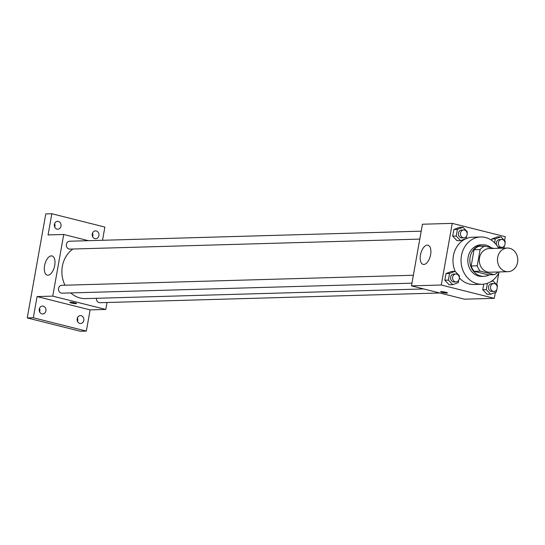 <?xml version="1.0" encoding="UTF-8"?>
<svg xmlns="http://www.w3.org/2000/svg" width="545" height="545" viewBox="0 0 545 545"><rect width="100%" height="100%" fill="white"/><g stroke="black" fill="none" stroke-linecap="round" stroke-linejoin="round"><path stroke-width="0.82" d="M509.691 248.316A11.826 10.151 -91.6 0 1 517.75 260.987A11.826 10.151 -91.6 0 1 507.974 271.696A11.826 10.151 -91.6 0 1 497.483 260.169A11.826 10.151 -91.6 0 1 507.293 248.057A11.826 10.151 -91.6 0 1 509.691 248.316M507.974 271.696L489.785 272.221A11.826 10.151 -91.6 0 1 479.3 260.687A11.826 10.151 -91.6 0 1 489.11 248.575L507.293 248.057M494.192 274.673L488.129 274.844L474.177 271.335A15.26 13.1 -91.6 0 1 471.166 265.974L474.055 249.753L480.118 249.583L477.229 265.797A15.26 13.1 -91.6 0 0 480.24 271.165L494.192 274.673A15.26 13.1 -91.6 0 0 498.062 271.982M493.913 248.438L484.703 246.122A15.26 13.1 -91.6 0 0 480.118 249.583M474.055 249.753A15.26 13.1 -91.6 0 1 478.639 246.299L484.703 246.122M491.161 247.743A15.771 13.536 88.4 0 0 482.931 244.807A15.771 13.536 88.4 0 0 469.851 260.96A15.771 13.536 88.4 0 0 483.831 276.329A15.771 13.536 88.4 0 0 489.301 274.809M483.831 276.329L481.814 276.39A15.771 13.536 -91.6 0 1 467.828 261.014A15.771 13.536 -91.6 0 1 480.908 244.869L482.931 244.807M471.166 265.974L477.229 265.797M474.177 271.335L480.24 271.165M499.274 271.948A23.653 20.301 -91.6 0 1 482.039 284.272A23.653 20.301 -91.6 0 1 461.063 261.205A23.653 20.301 -91.6 0 1 480.683 236.986A23.653 20.301 -91.6 0 1 485.479 237.511A23.653 20.301 -91.6 0 1 498.6 248.302M482.039 284.272L473.952 284.504A23.653 20.301 -91.6 0 1 459.333 277.909M455.198 271.437A23.653 20.301 -91.6 0 1 472.604 237.218L480.683 236.986M487.421 283.264L486.283 289.647L482.747 289.749L483.742 284.136L482.747 289.749L487.121 294.334L490.657 294.232L496.223 292.147L496.645 289.783M459.272 277.221L459.496 275.94L455.123 271.356L451.58 271.458L446.021 273.542L444.829 280.219L449.209 284.803L452.745 284.701L458.311 282.617L458.727 280.253M504.575 240.679L505.283 236.7L452.255 223.375L441.273 285.015L494.301 298.34L495.344 292.474M496.72 284.749L498.845 272.834M505.038 242.675L505.263 241.401L500.882 236.809L497.347 236.911L491.781 239.003L491.556 240.277L491.781 239.003L495.323 238.901L494.615 242.845M467.119 233.151L467.351 231.87L462.971 227.285L459.435 227.388L453.869 229.472L452.677 236.142L457.057 240.733L460.593 240.631L466.159 238.54L466.581 236.183M452.255 223.375L422.443 224.227L411.468 285.866L464.49 299.191L494.301 298.34M411.468 285.866L441.273 285.015M427.266 245.141A9.885 4.925 104.1 0 1 427.954 245.216A9.885 4.925 104.1 0 1 430.325 256A9.885 4.925 104.1 0 1 423.131 264.393A9.885 4.925 104.1 0 1 420.611 254.27A9.885 4.925 104.1 0 1 427.266 245.141M445.81 292.304A3.447 0.416 10.1 0 1 447.438 292.965A3.447 0.416 10.1 0 1 443.971 292.767A3.447 0.416 10.1 0 1 440.646 291.752A3.447 0.416 10.1 0 1 442.411 291.698A3.447 0.416 10.1 0 1 445.81 292.304M447.438 292.958A3.447 0.416 10.1 0 1 443.971 292.767A3.447 0.416 10.1 0 1 440.646 291.752M423.669 288.939L85.517 298.606A26.65 22.876 -91.6 0 1 70.789 292.924M64.998 285.205A26.65 22.876 -91.6 0 1 72.955 249.017M421.21 231.175L69.61 241.224A3.944 3.386 88.4 0 0 66.347 244.794A3.944 3.386 88.4 0 0 69.038 249.017A3.944 3.386 88.4 0 0 69.835 249.106L419.793 239.098M439.801 292.992L99.898 302.707A3.944 3.386 -91.6 0 1 96.424 298.292M411.945 283.175L61.98 293.176A3.944 3.386 -91.6 0 1 58.485 289.334A3.944 3.386 -91.6 0 1 61.755 285.301L413.355 275.245M88.419 240.686L63.731 234.479L52.749 296.126L105.778 309.451L107.011 302.502M102.514 240.284L104.872 227.067L51.843 213.742L45.78 213.912L27.25 317.933L80.279 331.258L86.342 331.088L90.116 309.894L105.778 309.451M51.843 213.742L48.069 234.929L63.731 234.479M27.25 317.933L33.313 317.762L86.342 331.088M52.749 296.126L37.087 296.569L33.313 317.762M51.373 255.884A9.885 4.925 104.1 0 1 52.061 255.959A9.885 4.925 104.1 0 1 54.432 266.75A9.885 4.925 104.1 0 1 47.238 275.136A9.885 4.925 104.1 0 1 44.717 265.02A9.885 4.925 104.1 0 1 51.373 255.884M37.087 296.569L90.116 309.894M74.972 302.911A3.447 0.416 10.1 0 1 76.593 303.565A3.447 0.416 10.1 0 1 73.125 303.367A3.447 0.416 10.1 0 1 69.808 302.352A3.447 0.416 10.1 0 1 71.572 302.305A3.447 0.416 10.1 0 1 74.972 302.911M76.593 303.565A3.447 0.416 10.1 0 1 73.125 303.367A3.447 0.416 10.1 0 1 69.808 302.352M77.186 318.723A3.944 3.386 -91.6 0 1 80.388 315.616A3.944 3.386 -91.6 0 1 83.882 319.459A3.944 3.386 -91.6 0 1 80.612 323.498A3.944 3.386 -91.6 0 1 77.186 318.723M39.267 309.192A3.944 3.386 -91.6 0 1 42.469 306.086A3.944 3.386 -91.6 0 1 45.971 309.928A3.944 3.386 -91.6 0 1 42.701 313.968A3.944 3.386 -91.6 0 1 39.267 309.192M92.282 233.969A3.944 3.386 -91.6 0 1 95.484 230.862A3.944 3.386 -91.6 0 1 98.979 234.704A3.944 3.386 -91.6 0 1 95.709 238.737A3.944 3.386 -91.6 0 1 92.282 233.969M54.371 224.438A3.944 3.386 -91.6 0 1 57.572 221.331A3.944 3.386 -91.6 0 1 61.067 225.174A3.944 3.386 -91.6 0 1 57.797 229.213A3.944 3.386 -91.6 0 1 54.371 224.438M39.601 311.863A3.944 3.386 88.4 0 0 39.84 311.031A3.944 3.386 88.4 0 0 39.506 308.368M54.698 227.108A3.944 3.386 88.4 0 0 54.936 226.277A3.944 3.386 88.4 0 0 54.602 223.607M92.616 236.632A3.944 3.386 88.4 0 0 92.848 235.808A3.944 3.386 88.4 0 0 92.514 233.137M77.519 321.393A3.944 3.386 88.4 0 0 77.751 320.562A3.944 3.386 88.4 0 0 77.417 317.892M462.971 227.285L457.405 229.37L456.219 236.046L460.593 240.631M463.918 237.838L461.894 237.899A3.944 3.386 -91.6 0 1 458.399 234.05A3.944 3.386 -91.6 0 1 461.669 230.017L463.693 229.956A3.944 3.386 -91.6 0 1 464.49 230.044A3.944 3.386 -91.6 0 1 467.174 234.268A3.944 3.386 -91.6 0 1 463.918 237.838A3.944 3.386 -91.6 0 1 460.423 233.996A3.944 3.386 -91.6 0 1 463.693 229.956M459.435 227.388L453.869 229.472L457.405 229.37M453.869 229.472L452.677 236.142L456.219 236.046M452.677 236.142L457.057 240.733M455.123 271.356L449.557 273.447L448.365 280.116L452.745 284.701M456.063 281.915L454.046 281.969A3.944 3.386 -91.6 0 1 450.552 278.127A3.944 3.386 -91.6 0 1 453.822 274.087L455.838 274.033A3.944 3.386 -91.6 0 1 456.642 274.121A3.944 3.386 -91.6 0 1 459.326 278.345A3.944 3.386 -91.6 0 1 456.063 281.915A3.944 3.386 -91.6 0 1 452.568 278.066A3.944 3.386 -91.6 0 1 455.838 274.033M451.58 271.458L446.021 273.542L449.557 273.447M446.021 273.542L444.829 280.219L448.365 280.116M444.829 280.219L449.209 284.803M503.853 248.152L504.493 245.706M500.882 236.809L495.323 238.901M501.829 247.369A3.944 3.386 -91.6 0 1 498.334 243.526A3.944 3.386 -91.6 0 1 501.604 239.487A3.944 3.386 -91.6 0 1 502.401 239.575A3.944 3.386 -91.6 0 1 505.092 243.799A3.944 3.386 -91.6 0 1 501.829 247.369L499.813 247.423A3.944 3.386 -91.6 0 1 497.544 246.504M496.699 245.284A3.944 3.386 -91.6 0 1 499.581 239.548L501.604 239.487M497.347 236.911L491.781 239.003M497.183 286.752L497.415 285.471L493.034 280.886L490.514 281.833M486.283 289.647L490.657 294.232M493.981 291.439L491.958 291.5A3.944 3.386 -91.6 0 1 488.463 287.658A3.944 3.386 -91.6 0 1 491.733 283.618L493.756 283.564A3.944 3.386 -91.6 0 1 494.553 283.645A3.944 3.386 -91.6 0 1 497.238 287.869A3.944 3.386 -91.6 0 1 493.981 291.439A3.944 3.386 -91.6 0 1 490.486 287.597A3.944 3.386 -91.6 0 1 493.756 283.564M491.944 280.913L493.034 280.886M482.747 289.749L487.121 294.334"/></g></svg>

